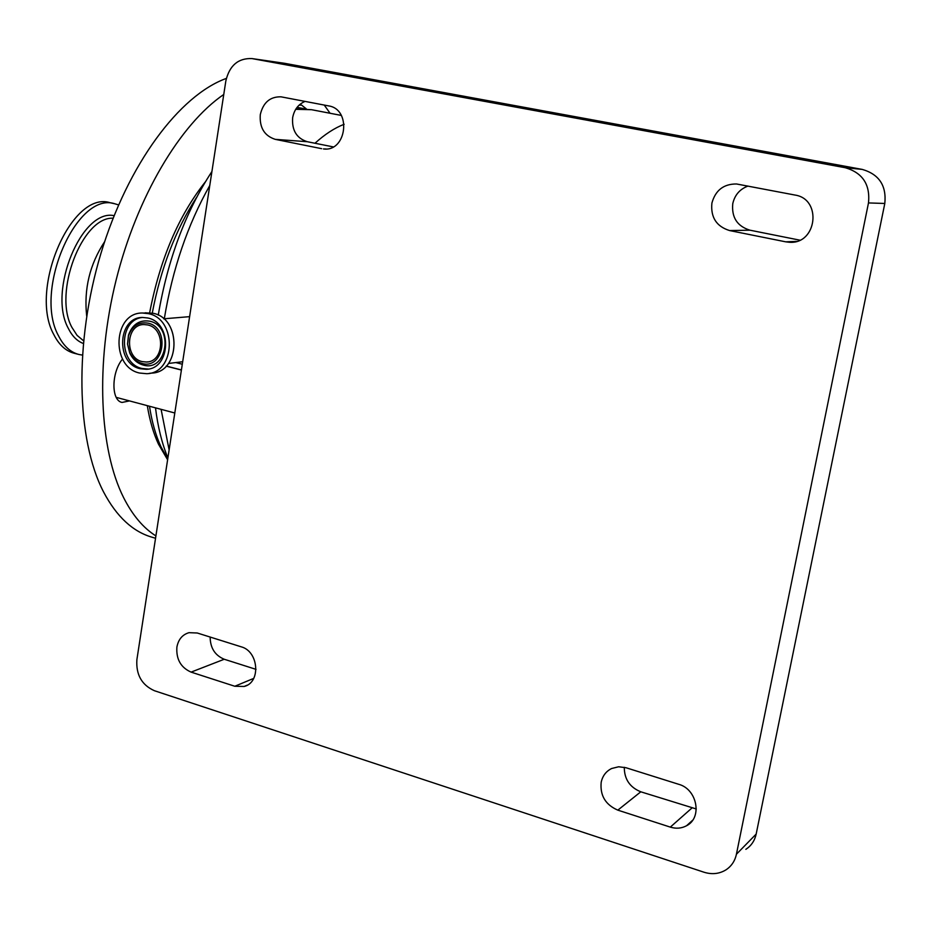<?xml version="1.0" encoding="UTF-8"?>
<svg xmlns="http://www.w3.org/2000/svg" width="932" height="932" viewBox="0 0 932 932"><rect width="100%" height="100%" fill="white"/><g stroke="black" fill="none" stroke-linecap="round" stroke-linejoin="round"><path stroke-width="1.4" d="M884.806 203.467L868.484 202.931L736.42 854.236C734.94 861.063 731.41 866.294 725.83 869.94C719.213 873.925 711.92 874.682 703.975 872.212L154.351 690.694C141.722 684.985 135.897 674.64 136.888 659.646L225.859 80.839C229.517 65.461 238.219 58.04 251.966 58.576L845.242 167.713L862.275 169.414C879.109 174.319 886.612 185.666 884.806 203.467L756.167 834.082C754.722 840.687 751.285 845.778 745.856 849.332M284.307 63.259L862.275 169.414M868.484 202.931C870.348 184.524 862.589 172.781 845.242 167.713M321.668 148.677L275.29 139.357C264.385 135.862 259.387 127.614 260.296 114.613C263.173 102.52 270.07 96.59 280.986 96.823L328.577 105.887C351.923 109.219 346.692 152.266 323.427 148.934L326.037 148.969M785.723 241.831L729.605 230.565C716.452 226.476 710.545 217.331 711.897 203.106C715.438 190.279 723.651 183.907 736.525 183.977L794.949 195.044C822.385 199.017 816.898 244.545 789.369 242.262L785.723 241.831L796.394 241.411M626.001 767.735L678.752 784.313C697.218 789.194 702.612 817.783 686.558 825.74C681.537 828.443 676.131 828.898 670.306 827.115L617.823 810.141C605.509 804.794 599.952 795.544 601.175 782.356C602.538 775.925 606.021 771.312 611.625 768.516L618.603 766.78L626.001 767.735M197.269 633.003L241.178 646.808C258.816 651.328 261.1 682.62 244.102 686.476L234.806 686.255L191.095 672.123C180.808 667.557 176.066 659.215 176.894 647.076C178.373 639.422 182.404 634.61 189.01 632.677L197.269 633.003M333.202 146.895L307.269 141.711C296.621 138.309 291.739 130.294 292.648 117.688C294.186 109.708 298.31 104.279 305.044 101.39M799.796 240.153L749.957 230.192C737.177 226.231 731.457 217.377 732.773 203.619C734.777 194.939 739.857 189.091 748.012 186.074M256.032 669.362L224.239 659.25C214.977 655.382 210.271 647.985 210.143 637.045M696.297 808.976L640.797 791.804C629.787 787.307 624.289 779.129 624.289 767.281M149.481 406.247C151.881 421.847 155.714 435.361 160.98 446.789L167.725 459.033M196.71 197.165C175.589 229.773 160.77 268.404 152.266 313.07M167.609 459.779L158.44 444.098C153.407 433.217 149.703 420.402 147.303 405.665M299.102 105.153L301.56 105.071L306.418 108.962M129.501 400.911L122.057 402.438C111.059 400.632 111.269 372.404 122.546 359.018M155.9 535.912C143.318 528.001 132.554 515.256 123.63 497.665C99.351 449.527 95.262 363.981 116.069 280.276C136.922 196.582 180.272 124.154 223.773 94.458M324.254 105.06L330.056 113.261M149.656 312.709C160.013 259.306 178.56 215.711 205.308 181.915M155.539 538.253L152.592 537.38C132.973 531.881 116.605 516.712 103.51 491.851C76.366 439.555 74.024 342.685 100.936 253.422C127.812 164.09 179.608 95.192 226.336 78.416M82.331 355.08L78.871 354.475C70.471 352.284 63.714 346.11 58.588 335.951C33.144 290.772 76.785 190.804 114.927 203.817L118.585 204.912M78.498 354.37L74.245 353.275C65.834 351.084 59.054 344.91 53.905 334.751C28.344 289.596 72.009 189.744 110.279 202.78L110.489 202.827M86.688 316.03C83.764 289.083 89.752 264.292 104.652 241.644M139.544 373.033L146.685 373.697C175.635 373.382 177.36 319.117 148.479 313.665L142.503 313.012C113.04 312.383 110.442 367.057 139.544 373.033M140.184 368.723L146.219 369.293C170.987 369.084 172.513 322.693 147.827 317.998L142.654 317.451C117.502 316.962 115.347 363.655 140.184 368.723M148.037 323.148C138.658 321.691 132.134 325.955 128.476 335.928L127.602 344.164L129.606 352.249C132.344 358.109 136.468 361.826 141.967 363.41C163.997 370.144 170.474 327.715 148.037 323.148M142.235 361.616L146.51 362.024C164.463 361.942 165.628 328.379 147.769 324.953L143.936 324.546C125.797 324.266 124.294 357.993 142.235 361.616M285.18 63.399L252.584 58.681M736.42 854.236L756.167 834.082M191.095 672.123L224.239 659.25M234.806 686.255L253.714 678.391M617.823 810.141L640.797 791.804M670.306 827.115L691.882 808.056M729.605 230.565L749.957 230.192M275.29 139.357L307.269 141.711M83.519 340.751L77.076 335.38L71.881 327.33C52.938 292.893 82.261 216.457 113.11 218.205M83.263 343.465C77.076 341.089 72.079 336.021 68.246 328.25C47.59 290.947 81.806 208.477 114.112 215.665M166.164 366.136L181.402 370.051M181.414 369.946L166.245 366.055M161.096 409.334L169.123 449.946M175.799 362.571L182.299 364.226M296.003 108.869L311.579 109.708L295.724 109.3M209.77 185.503C187.681 224.577 172.525 268.999 164.3 318.767M314.969 143.248C324.872 134.29 334.588 127.964 344.141 124.282M142.503 313.012L153.232 313.292C182.055 318.732 180.319 372.765 151.415 373.103C180.284 372.777 182.008 318.721 153.209 313.292L145.159 312.814M142.666 317.451C118.737 319.315 118.259 363.678 142.048 368.49L148.2 369.06L146.219 369.293M149.772 321.202C139.567 319.629 132.46 324.266 128.476 335.124L127.533 344.083L129.699 352.89C132.694 359.274 137.179 363.317 143.167 365.041C167.154 372.392 174.237 326.165 149.772 321.202M284.575 63.294L251.966 58.576M244.102 686.476L247.26 685.148M686.558 825.74L692.604 820.277M789.369 242.262L792.829 242.122M323.427 148.934L324.254 148.992M114.927 203.817L110.279 202.78M174.797 412.993L116.255 397.382M297.075 107.355L304.601 108.811M155.504 407.843C157.823 426.751 161.947 443.446 167.888 457.938M211.925 171.5C185.538 211.855 167.655 259.737 158.254 315.144M311.579 109.708L341.31 115.428M182.684 361.733L168.482 363.457M151.415 373.103L149.19 373.382M128.476 335.928L127.533 344.083L129.606 352.249M148.013 361.849L146.51 362.024M189.615 316.647L163.706 318.814"/></g></svg>

